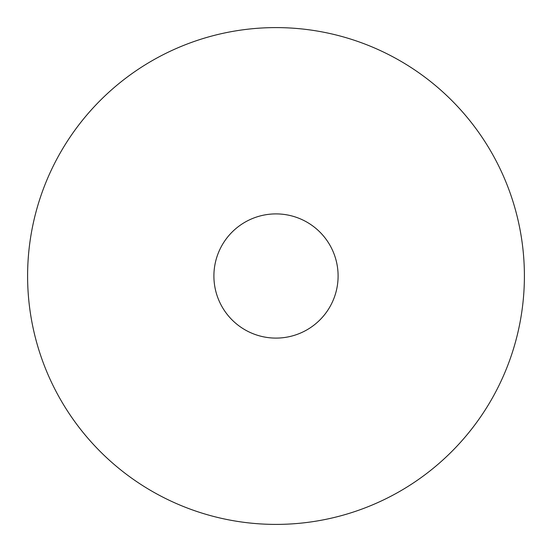 <?xml version="1.0" encoding="UTF-8"?>
<svg xmlns="http://www.w3.org/2000/svg" width="552" height="552" viewBox="0 0 552 552"><rect width="100%" height="100%" fill="white"/><g stroke="black" fill="none" stroke-linecap="round" stroke-linejoin="round"><path stroke-width="0.83" d="M213.9 276A62.1 62.1 0 0 0 276 338.1A62.1 62.1 0 0 0 338.1 276A62.1 62.1 0 0 0 276 213.9A62.1 62.1 0 0 0 213.9 276M524.4 276A248.4 248.4 0 0 0 276 27.6A248.4 248.4 0 0 0 27.6 276A248.4 248.4 0 0 0 276 524.4A248.4 248.4 0 0 0 524.4 276"/></g></svg>
